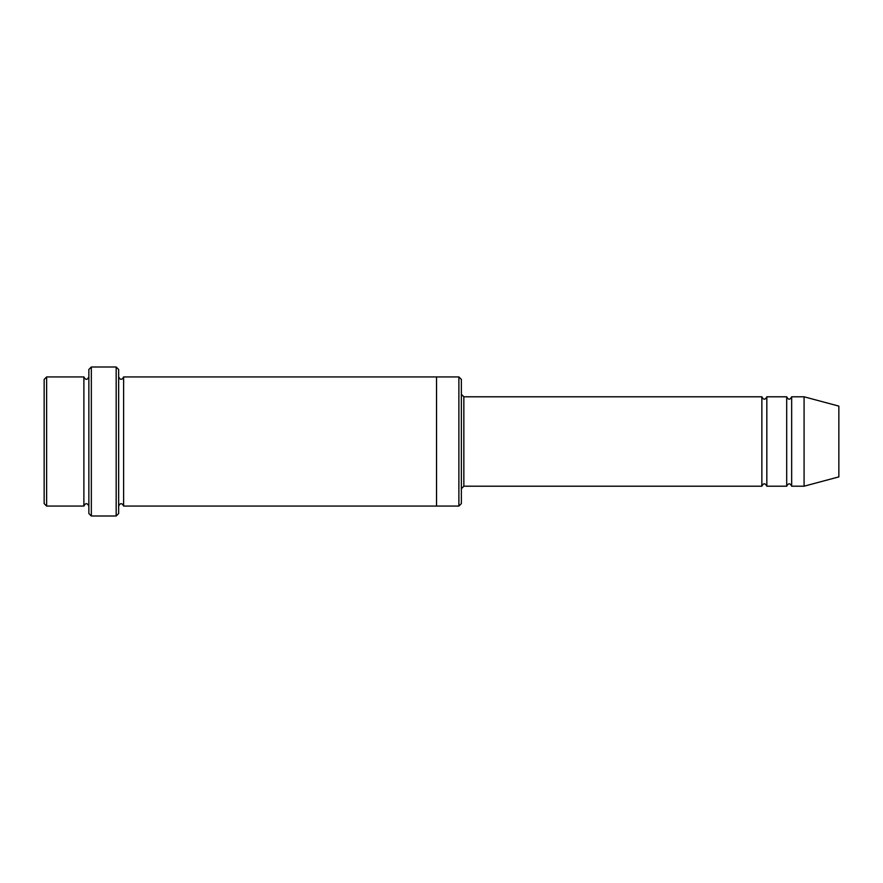 <?xml version="1.0" encoding="UTF-8"?>
<svg xmlns="http://www.w3.org/2000/svg" width="883" height="883" viewBox="0 0 883 883"><rect width="100%" height="100%" fill="white"/><g stroke="black" fill="none" stroke-linecap="round" stroke-linejoin="round"><path stroke-width="1.32" d="M761.863 486.202L463.851 486.202L463.851 396.798L761.863 396.798L761.863 486.202C763.519 483.001 765.175 483.001 766.83 486.202L766.83 396.798L786.698 396.798L786.698 486.202C788.353 483.001 790.009 483.001 791.665 486.202L791.665 396.798L804.082 396.798L804.082 486.202L791.665 486.202M461.368 379.414L461.368 503.586L458.884 506.069L458.884 376.931L461.368 379.414M88.852 376.931C87.196 380.131 85.541 380.131 83.885 376.931L83.885 506.069C85.541 502.869 87.196 502.869 88.852 506.069M46.633 376.931L44.15 379.414L44.15 503.586L46.633 506.069L46.633 376.931L83.885 376.931M804.082 486.202L838.85 476.886L838.85 406.114L804.082 396.798M116.17 366.997L118.653 369.48L118.653 513.52L116.17 516.003L116.17 366.997L91.335 366.997L91.335 516.003L116.17 516.003M118.653 506.069C120.309 502.869 121.964 502.869 123.62 506.069L123.62 376.931C121.964 380.131 120.309 380.131 118.653 376.931M91.335 516.003L88.852 513.52L88.852 369.48L91.335 366.997M123.62 506.069L436.533 506.069L436.533 376.931L458.884 376.931M766.83 486.202L786.698 486.202M46.633 506.069L83.885 506.069M791.665 396.798C790.009 399.999 788.353 399.999 786.698 396.798M766.83 396.798C765.175 399.999 763.519 399.999 761.863 396.798M436.533 506.069L458.884 506.069M123.62 376.931L436.533 376.931M463.851 396.798L461.368 394.315M463.851 486.202L461.368 488.685"/></g></svg>

